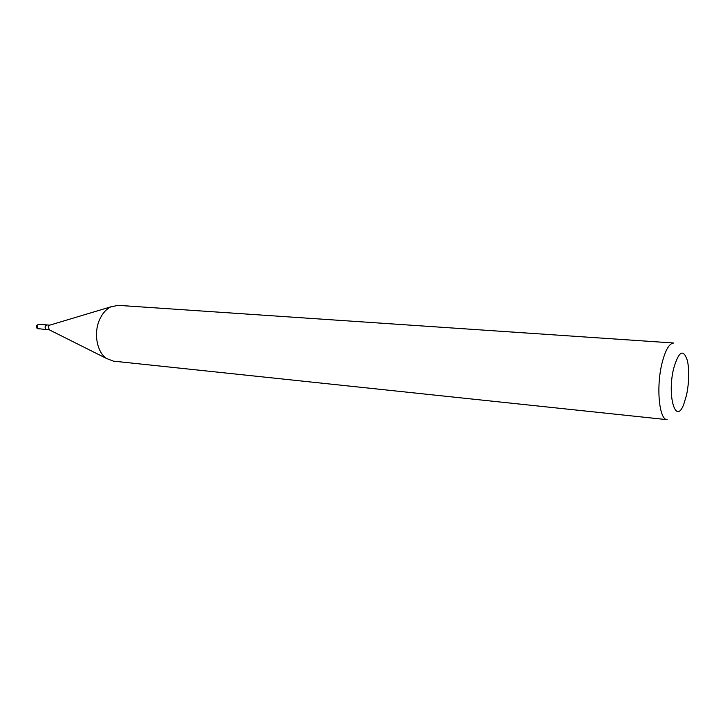 <?xml version="1.0" encoding="UTF-8"?>
<svg xmlns="http://www.w3.org/2000/svg" width="725" height="725" viewBox="0 0 725 725"><rect width="100%" height="100%" fill="white"/><g stroke="black" fill="none" stroke-linecap="round" stroke-linejoin="round"><path stroke-width="1.09" d="M47.034 324.927L46.962 324.918C44.905 325.715 44.533 327.174 45.829 329.304L46.636 329.603M49.744 325.153L47.107 324.936L45.421 326.123C44.878 327.972 45.312 329.132 46.708 329.612L49.336 329.839M49.653 325.181L48.258 326.368L49.255 329.803M686.521 395.179C689.094 382.447 689.421 371.019 687.49 360.887C683.421 348.353 678.79 350.945 673.607 368.672C666.9 396.113 675.791 425.521 683.72 404.405L686.521 395.179M673.797 343.007C669.275 343.233 665.314 350.084 661.934 363.542C656.007 387.458 659.252 420.056 667.154 419.666L113.363 361.132L106.475 358.458C96.869 352.142 93.416 332.993 99.642 319.526C102.424 313.381 106.194 309.14 110.952 306.802L118.193 305.352L673.797 343.007M46.962 324.918L38.815 324.229L37.12 325.416L37.682 328.588L46.554 329.594M38.815 324.229L36.495 325.507C35.951 327.283 36.585 328.407 38.407 328.878M49.246 325.308L110.952 306.802M48.874 329.612L106.475 358.458"/></g></svg>
